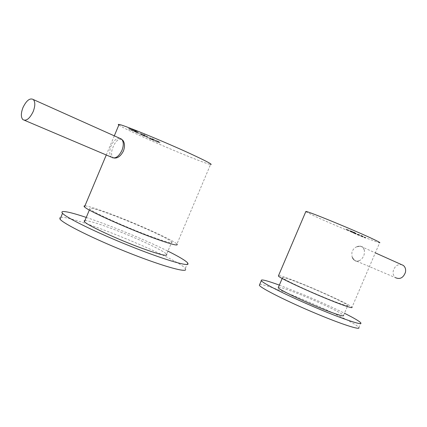 <?xml version="1.0" encoding="UTF-8"?>
<svg xmlns="http://www.w3.org/2000/svg" width="427" height="427" viewBox="0 0 427 427"><rect width="100%" height="100%" fill="white"/><g stroke="black" fill="none" stroke-linecap="round" stroke-linejoin="round"><path stroke-width="0.32" stroke-dasharray="2.13 1.6" d="M278.436 287.222C279.824 287.141 283.87 288.337 290.584 290.803C309.431 297.667 342.331 312.874 343.554 315.414L347.824 305.438C348.453 306.372 344.792 305.358 336.834 302.407C317.923 295.415 283.229 279.589 282.493 277.705C281.9 276.723 285.967 277.881 294.694 281.174C313.466 288.225 346.457 303.234 347.824 305.438M352.056 256.846L352.67 258.399L354.458 260.267L352.056 256.846L351.864 252.747C352.467 250.126 353.946 248.194 356.294 246.945L360.463 246.112C362.598 246.48 363.916 247.863 364.418 250.259L364.236 254.225C363.526 256.84 362.16 258.853 360.137 260.256C357.127 262.029 354.661 261.436 352.729 258.484L352.056 256.846L354.458 260.267C356.267 261.457 358.162 261.452 360.137 260.256C358.162 261.452 356.267 261.457 354.458 260.267L395.551 277.705C393.486 276.077 392.733 273.744 393.299 270.707C394.745 266.277 397.441 264.228 401.385 264.553M364.418 250.259L362.544 247.142C360.756 245.915 358.675 245.851 356.294 246.945C358.675 245.851 360.756 245.915 362.544 247.142L375.317 252.869M114.057 158.022L113.342 157.734C111.02 155.748 110.961 152.108 113.155 146.829C115.733 140.835 118.674 138.412 121.978 139.565M119.683 138.257C116.315 138.289 113.438 140.841 111.052 145.917C109.141 151.046 109.307 154.814 111.543 157.221L113.342 157.734M84.941 220.556C88.656 220.663 97.388 223.262 111.127 228.365C134.761 237.134 163.856 250.638 166.589 254.262L171.793 241.938C173.389 244.068 165.281 241.826 147.475 235.208C123.451 226.187 92.371 211.995 89.798 208.974C88.533 206.807 97.313 209.289 116.144 216.425C139.698 225.408 168.884 238.725 171.793 241.938M60.052 219.232C59.081 218.08 59.321 217.434 60.778 217.3M60.864 217.295C74.72 215.758 179.292 259.018 185.297 268.578L185.67 269.683M86.254 217.423C110.251 225.424 146.013 240.214 167.907 251.135M279.338 285.108L304.093 294.918C319.231 301.291 332.692 307.403 344.472 313.263M259.696 284.478C262.765 283.912 281.286 290.419 302.252 299.226C328.886 310.333 357.153 324.301 358.808 327.493L360.788 322.892M305.769 211.691L314.8 216.233C333.903 225.114 376.849 242.723 379.651 242.755L352.008 307.243C350.353 304.552 308.097 285.546 288.273 278.457C282.952 276.531 279.717 275.564 278.559 275.559M347.188 229.454L354.864 232.571L346.393 229.15L347.188 229.454L346.959 229.998L354.629 233.121L346.959 229.998M346.164 229.694L346.276 229.085L346.18 229.678M361.584 235.624L365.709 237.545L358.424 234.695L353.524 232.443L361.584 235.624M350.604 231.098L355.771 233.126L350.604 231.098L350.37 231.637L350.06 231.439L355.888 233.895L350.37 231.637M362.331 247.046L360.212 246.149L356.294 246.945M354.239 260.176C356.017 261.351 357.981 261.377 360.137 260.256M350.423 231.664L350.658 231.124M355.536 233.67L355.771 233.126M351.314 232.016L354.805 233.43L351.314 232.016L351.373 231.359L355.034 232.891L351.544 231.471M354.64 233.318L354.869 232.774M360.58 235.837L365.272 238.015L353.294 232.982L360.58 235.837L360.81 235.293M357.271 234.583L357.5 234.044M360.623 236.136L360.852 235.603M361.477 236.473L361.706 235.939M358.125 234.925L358.36 234.38M352.174 232.165L352.408 231.621M353.038 232.501L353.268 231.957M352.35 232.187L352.585 231.637M351.485 231.845L351.72 231.301M118.823 125.052C121.204 126.664 127.598 129.877 138.022 134.692C164.053 146.755 205.499 163.824 210.548 164.486L176.927 244.052C173.33 239.99 132.482 221.752 105.528 212.048C94.757 208.141 87.893 206.081 84.936 205.862M136.95 131.302L133.864 130.235L136.832 131.783L128.959 128.324L136.95 131.302M136.837 131.964L144.732 134.916L136.715 131.922L136.539 132.669L144.716 135.791L136.539 132.669M150.491 138.332L149.765 137.74L158.625 141.609L152.039 138.54L159.997 142.212L150.491 138.332L150.197 139.031L148.66 138.124L151.185 139.405L151.478 138.711M142.026 134.409L148.286 136.976L142.026 134.409L141.732 135.113L140.664 134.484L147.988 137.681L141.732 135.113M141.839 135.162L142.132 134.457M146.835 137.008L147.134 136.298M142.709 135.487L146.594 137.067L142.709 135.487L143.008 134.783L142.356 134.388L146.888 136.362L143.008 134.783M145.949 136.683L146.247 135.973M151.185 139.405L158.326 142.308L151.74 139.245L159.703 142.912L150.197 139.031M150.304 139.079L150.598 138.385M158.139 141.983L158.438 141.278M157.248 141.652L157.542 140.947M133.56 130.95L136.533 132.493L128.655 129.039L136.939 132.189L133.56 130.95L133.864 130.235M130.171 129.707L130.475 128.991M131.228 130.256L131.527 129.541M135.871 131.964L136.176 131.244M135.012 131.644L131.553 130.246L135.012 131.644L135.311 130.929L136.058 131.367L131.858 129.53L135.311 130.929M132.114 130.582L132.413 129.867M350.519 231.706L350.754 231.167M354.688 233.462L354.922 232.923M355.59 233.697L355.819 233.153M355.44 233.628L355.67 233.083M351.245 231.866L351.48 231.322M353.492 233.057L353.721 232.518M354.17 233.366L354.399 232.832M357.527 234.919L357.757 234.386M358.194 235.229L358.424 234.695M365.272 238.015L365.501 237.471M364.605 237.706L364.834 237.161M361.253 236.152L361.488 235.608M346.222 229.721L346.452 229.176M346.74 229.956L346.97 229.411M349.473 231.103L349.708 230.564M352.537 232.331L352.771 231.786M353.396 232.672L353.631 232.123M354.421 233.046L354.656 232.501M353.737 232.726L353.967 232.181M351.976 232.01L352.211 231.466M351.117 231.674L351.352 231.13M348.784 230.788L349.019 230.244M347.477 230.233L347.706 229.689M141.988 135.231L142.282 134.526M147.24 137.435L147.539 136.731M146.941 137.062L147.24 136.352M146.685 136.944L146.984 136.234M141.39 134.724L141.689 134.014M150.459 139.149L150.752 138.449M158.46 142.501L158.753 141.801M158.246 142.036L158.545 141.332M157.99 141.919L158.284 141.209M151.74 139.245L152.039 138.54M151.51 139.191L151.809 138.481M152.487 139.618L152.786 138.914M157.339 141.983L157.632 141.284M150.053 138.732L150.352 138.033M149.466 138.444L149.765 137.74M148.959 137.419L148.66 138.124L148.954 137.419M137.702 133.208L138.001 132.503M144.588 135.749L144.892 135.033M143.419 135.21L143.723 134.489M135.631 131.596L135.935 130.875M128.773 129.077L129.077 128.362M129.957 129.627L130.256 128.911M131.126 130.203L131.425 129.493M131.377 130.32L131.676 129.611M136.533 132.493L136.832 131.783M135.978 132.012L136.282 131.297M135.722 131.895L136.026 131.18M136.821 132.146L137.12 131.425M282.493 277.705L282.178 278.452M24.558 120.323L22.828 119.592M89.798 208.974L89.35 210.041M187.683 262.931L185.297 268.578M355.888 233.895L356.123 233.35M350.06 231.439L350.289 230.9M355.034 232.891L354.805 233.43M351.373 231.359L351.143 231.898M353.294 232.982L353.524 232.443M357.324 234.85L357.554 234.311M365.48 238.09L365.709 237.545M361.461 236.227L361.696 235.683M346.046 229.63L346.276 229.085M353.513 232.731L353.748 232.187M354.629 233.121L354.864 232.571M350.999 231.61L351.234 231.066M114.297 135.845L106.27 154.985M147.988 137.681L148.286 136.976M140.664 134.484L140.958 133.774M146.888 136.362L146.594 137.067M142.356 134.388L142.063 135.097M159.703 142.912L159.997 142.212M151.42 139.127L151.713 138.423M158.326 142.308L158.625 141.609M136.416 132.632L136.715 131.922M144.716 135.791L145.015 135.076M128.655 129.039L128.959 128.324M137.174 132.701L137.473 131.986M136.939 132.189L137.243 131.463M136.058 131.367L135.759 132.082M131.858 129.53L131.553 130.246"/><path stroke-width="0.64" d="M343.554 315.414C344.119 316.482 340.41 315.585 332.419 312.724C313.418 305.945 278.831 289.896 278.239 287.691L278.436 287.222M401.385 264.553L403.275 265.402C405.276 267.019 405.997 269.325 405.447 272.319C403.328 277.822 400.03 279.616 395.551 277.705M121.978 139.565L122.944 140.44C124.828 143.093 124.988 146.61 123.424 150.998C120.761 156.101 117.638 158.438 114.057 158.022M112.114 157.616C115.696 158.764 118.978 156.346 121.957 150.347C123.707 145.762 123.723 142.186 122.015 139.613L119.683 138.257M33.173 111.607C35.27 106.019 35.34 102.005 33.375 99.566C29.959 97.708 26.501 100.361 22.989 107.519C20.875 113.118 20.827 117.137 22.828 119.592C26.196 121.407 29.644 118.749 33.173 111.607M166.589 254.262C168.051 256.691 159.847 254.7 141.967 248.279C117.847 239.51 86.862 225.109 84.466 221.688L84.108 220.876L84.941 220.556M167.907 251.135C178.945 256.632 185.537 260.561 187.683 262.931L188.067 264.025C187.346 266.555 161.86 258.874 129.151 245.701C96.454 232.56 66.34 217.781 62.534 213.308C61.536 212.208 61.76 211.616 63.191 211.536C66.687 211.488 74.373 213.452 86.254 217.423M185.67 269.683L185.644 269.747C184.832 272.49 159.25 265.05 126.525 251.935C93.807 238.853 63.767 223.924 60.052 219.232L62.534 213.308M344.472 313.263C354.09 318.088 359.529 321.296 360.788 322.892C363.126 325.769 344.221 319.599 318.377 308.737C290.061 296.925 262.637 283.304 261.319 280.672C260.518 278.959 266.523 280.438 279.338 285.108M358.808 327.493C361.093 330.514 342.128 324.488 316.284 313.637C287.963 301.846 260.609 288.07 259.354 285.279L259.696 284.478M379.651 242.755C380.66 242.83 378.194 241.468 372.248 238.682C353.823 229.977 307.67 211.077 305.876 211.44L305.769 211.691M352.008 307.243C352.665 308.129 349.9 307.483 343.708 305.316C324.451 298.654 279.066 278.207 278.377 275.986L278.559 275.559M210.548 164.486C213.073 164.811 207.735 161.865 194.547 155.652C169.241 143.734 123.462 124.844 119.074 124.449C118.098 124.268 118.012 124.47 118.823 125.052M176.927 244.052C178.716 246.096 172.727 244.724 158.977 239.937C132.6 230.756 87.466 210.666 84.503 206.898C83.751 206.172 83.895 205.83 84.936 205.862M282.178 278.452L278.239 287.691M375.317 252.869L403.275 265.402M122.944 140.44L122.015 139.613M121.519 139.085L33.375 99.566M111.543 157.221L24.558 120.323M89.35 210.041L84.466 221.688M261.319 280.672L259.354 285.279M305.876 211.44L278.377 275.986M119.074 124.449L114.297 135.845M106.27 154.985L84.503 206.898"/></g></svg>
